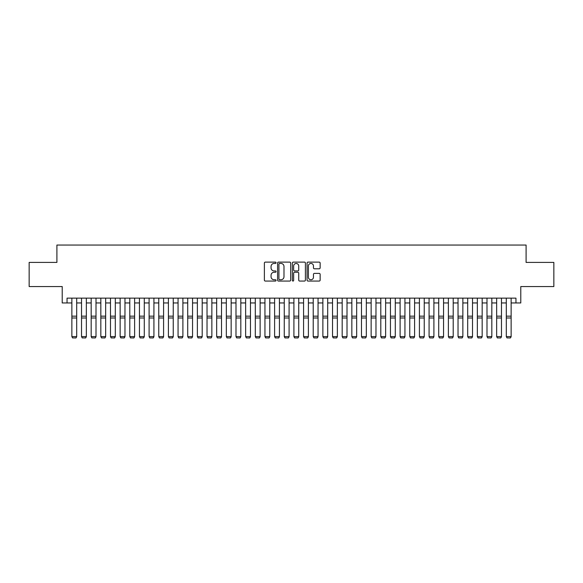 <?xml version="1.0" encoding="UTF-8"?>
<svg xmlns="http://www.w3.org/2000/svg" width="583" height="583" viewBox="0 0 583 583"><rect width="100%" height="100%" fill="white"/><g stroke="black" fill="none" stroke-linecap="round" stroke-linejoin="round"><path stroke-width="0.87" d="M276.05 262.78A0.663 0.663 0 0 0 275.387 262.117L265.323 262.117A0.947 0.947 0 0 0 264.376 263.064L264.376 280.117A0.947 0.947 0 0 0 265.323 281.064L275.387 281.064A0.663 0.663 0 0 0 276.05 280.401A0.663 0.663 0 0 0 275.387 279.738L274.09 279.738A3.032 3.032 0 0 1 271.059 276.706L271.059 275.285A3.032 3.032 0 0 1 274.09 272.254L275.387 272.254A0.663 0.663 0 0 0 276.05 271.591A0.663 0.663 0 0 0 275.387 270.927L274.09 270.927A3.032 3.032 0 0 1 271.059 267.896L271.059 266.475A3.032 3.032 0 0 1 274.09 263.443L275.387 263.443A0.663 0.663 0 0 0 276.05 262.78M319.192 268.792A0.947 0.947 0 0 0 320.14 267.845L320.14 263.064A0.947 0.947 0 0 0 319.192 262.117L308.013 262.117A0.947 0.947 0 0 0 307.066 263.064L307.066 280.117A0.947 0.947 0 0 0 308.013 281.064L319.192 281.064A0.947 0.947 0 0 0 320.14 280.117L320.14 274.338A0.947 0.947 0 0 0 319.192 273.391L314.412 273.391A0.947 0.947 0 0 0 313.465 274.338L313.465 277.202A2.536 2.536 0 0 1 310.928 279.738A2.536 2.536 0 0 1 308.392 277.202L308.392 265.979A2.536 2.536 0 0 1 310.928 263.443A2.536 2.536 0 0 1 313.465 265.979L313.465 267.845A0.947 0.947 0 0 0 314.412 268.792L319.192 268.792M67.045 302.963L67.045 298.139L515.955 298.139L515.955 302.963L520.787 302.963L520.787 286.552L553.85 286.552L553.85 262.416L526.092 262.416L526.092 245.042L56.908 245.042L56.908 262.416L29.15 262.416L29.15 286.552L62.213 286.552L62.213 302.963L71.869 302.963M290.669 263.064A0.947 0.947 0 0 0 289.722 262.117L278.543 262.117A0.947 0.947 0 0 0 277.595 263.064L277.595 280.117A0.947 0.947 0 0 0 278.543 281.064L289.722 281.064A0.947 0.947 0 0 0 290.669 280.117L290.669 263.064M293.278 262.117L304.457 262.117A0.947 0.947 0 0 1 305.405 263.064L305.405 280.117A0.947 0.947 0 0 1 304.457 281.064L299.677 281.064A0.947 0.947 0 0 1 298.729 280.117L298.729 273.201A0.947 0.947 0 0 0 297.775 272.254L294.604 272.254A0.947 0.947 0 0 0 293.657 273.201L293.657 280.401A0.663 0.663 0 0 1 292.994 281.064A0.663 0.663 0 0 1 292.331 280.401L292.331 263.064A0.947 0.947 0 0 1 293.278 262.117M76.694 302.963L81.525 302.963M86.35 302.963L91.174 302.963M96.006 302.963L100.83 302.963M105.661 302.963L110.486 302.963M115.31 302.963L120.142 302.963M124.966 302.963L129.79 302.963M134.622 302.963L139.446 302.963M144.278 302.963L149.102 302.963M153.927 302.963L158.758 302.963M163.583 302.963L168.407 302.963M173.238 302.963L178.063 302.963M182.894 302.963L187.719 302.963M192.543 302.963L197.375 302.963M202.199 302.963L207.023 302.963M211.855 302.963L216.679 302.963M221.511 302.963L226.335 302.963M231.16 302.963L235.991 302.963M240.815 302.963L245.64 302.963M250.471 302.963L255.296 302.963M260.127 302.963L264.952 302.963M269.776 302.963L274.608 302.963M279.432 302.963L284.256 302.963M289.088 302.963L293.912 302.963M298.744 302.963L303.568 302.963M308.392 302.963L313.224 302.963M318.048 302.963L322.873 302.963M327.704 302.963L332.529 302.963M337.36 302.963L342.185 302.963M347.009 302.963L351.841 302.963M356.665 302.963L361.489 302.963M366.321 302.963L371.145 302.963M375.977 302.963L380.801 302.963M385.625 302.963L390.457 302.963M395.281 302.963L400.106 302.963M404.937 302.963L409.762 302.963M414.593 302.963L419.417 302.963M424.242 302.963L429.073 302.963M433.898 302.963L438.722 302.963M443.554 302.963L448.378 302.963M453.21 302.963L458.034 302.963M462.858 302.963L467.69 302.963M472.514 302.963L477.339 302.963M482.17 302.963L486.994 302.963M491.826 302.963L496.65 302.963M501.475 302.963L506.306 302.963M511.131 302.963L515.955 302.963M279.585 263.443A0.663 0.663 0 0 0 278.922 264.106L278.922 279.075A0.663 0.663 0 0 0 279.585 279.738L280.955 279.738A3.032 3.032 0 0 0 283.987 276.706L283.987 266.475A3.032 3.032 0 0 0 280.955 263.443L279.585 263.443M298.729 266.023A2.536 2.536 0 0 0 296.193 263.487A2.536 2.536 0 0 0 293.657 266.023L293.657 269.98A0.947 0.947 0 0 0 294.604 270.927L297.775 270.927A0.947 0.947 0 0 0 298.729 269.98L298.729 266.023M76.694 298.139L76.694 336.755L75.972 337.958L72.591 337.892L75.972 337.958M72.591 337.958L71.869 336.588L76.694 336.588L75.972 337.892M71.869 298.139L71.869 336.588L72.591 337.892M86.35 298.139L86.35 336.755L85.628 337.958L82.247 337.892L85.628 337.958M82.247 337.958L81.525 336.588L86.35 336.588L85.628 337.892M81.525 298.139L81.525 336.588L82.247 337.892M96.006 298.139L96.006 336.755L95.284 337.958L91.903 337.892L95.284 337.958M91.903 337.958L91.174 336.588L96.006 336.588L95.284 337.892M91.174 298.139L91.174 336.588L91.903 337.892M105.661 298.139L105.661 336.755L104.933 337.958L101.559 337.892L104.933 337.958M101.559 337.958L100.83 336.588L105.661 336.588L104.933 337.892M100.83 298.139L100.83 336.588L101.559 337.892M115.31 298.139L115.31 336.755L114.589 337.958L111.207 337.892L114.589 337.958M111.207 337.958L110.486 336.588L115.31 336.588L114.589 337.892M110.486 298.139L110.486 336.588L111.207 337.892M124.966 298.139L124.966 336.755L124.245 337.958L120.863 337.892L124.245 337.958M120.863 337.958L120.142 336.588L124.966 336.588L124.245 337.892M120.142 298.139L120.142 336.588L120.863 337.892M134.622 298.139L134.622 336.755L133.901 337.958L130.519 337.892L133.901 337.958M130.519 337.958L129.79 336.588L134.622 336.588L133.901 337.892M129.79 298.139L129.79 336.588L130.519 337.892M144.278 298.139L144.278 336.755L143.549 337.958L140.175 337.892L143.549 337.958M140.175 337.958L139.446 336.588L144.278 336.588L143.549 337.892M139.446 298.139L139.446 336.588L140.175 337.892M153.927 298.139L153.927 336.755L153.205 337.958L149.824 337.892L153.205 337.958M149.824 337.958L149.102 336.588L153.927 336.588L153.205 337.892M149.102 298.139L149.102 336.588L149.824 337.892M163.583 298.139L163.583 336.755L162.861 337.958L159.48 337.892L162.861 337.958M159.48 337.958L158.758 336.588L163.583 336.588L162.861 337.892M158.758 298.139L158.758 336.588L159.48 337.892M173.238 298.139L173.238 336.755L172.51 337.958L169.136 337.892L172.51 337.958M169.136 337.958L168.407 336.588L173.238 336.588L172.51 337.892M168.407 298.139L168.407 336.588L169.136 337.892M182.894 298.139L182.894 336.755L182.166 337.958L178.792 337.892L182.166 337.958M178.792 337.958L178.063 336.588L182.894 336.588L182.166 337.892M178.063 298.139L178.063 336.588L178.792 337.892M192.543 298.139L192.543 336.755L191.822 337.958L188.44 337.892L191.822 337.958M188.44 337.958L187.719 336.588L192.543 336.588L191.822 337.892M187.719 298.139L187.719 336.588L188.44 337.892M202.199 298.139L202.199 336.755L201.478 337.958L198.096 337.892L201.478 337.958M198.096 337.958L197.375 336.588L202.199 336.588L201.478 337.892M197.375 298.139L197.375 336.588L198.096 337.892M211.855 298.139L211.855 336.755L211.126 337.958L207.752 337.892L211.126 337.958M207.752 337.958L207.023 336.588L211.855 336.588L211.126 337.892M207.023 298.139L207.023 336.588L207.752 337.892M221.511 298.139L221.511 336.755L220.782 337.958L217.408 337.892L220.782 337.958M217.408 337.958L216.679 336.588L221.511 336.588L220.782 337.892M216.679 298.139L216.679 336.588L217.408 337.892M231.16 298.139L231.16 336.755L230.438 337.958L227.057 337.892L230.438 337.958M227.057 337.958L226.335 336.588L231.16 336.588L230.438 337.892M226.335 298.139L226.335 336.588L227.057 337.892M240.815 298.139L240.815 336.755L240.094 337.958L236.713 337.892L240.094 337.958M236.713 337.958L235.991 336.588L240.815 336.588L240.094 337.892M235.991 298.139L235.991 336.588L236.713 337.892M250.471 298.139L250.471 336.755L249.743 337.958L246.369 337.892L249.743 337.958M246.369 337.958L245.64 336.588L250.471 336.588L249.743 337.892M245.64 298.139L245.64 336.588L246.369 337.892M260.127 298.139L260.127 336.755L259.399 337.958L256.024 337.892L259.399 337.958M256.024 337.958L255.296 336.588L260.127 336.588L259.399 337.892M255.296 298.139L255.296 336.588L256.024 337.892M269.776 298.139L269.776 336.755L269.055 337.958L265.673 337.892L269.055 337.958M265.673 337.958L264.952 336.588L269.776 336.588L269.055 337.892M264.952 298.139L264.952 336.588L265.673 337.892M279.432 298.139L279.432 336.755L278.71 337.958L275.329 337.892L278.71 337.958M275.329 337.958L274.608 336.588L279.432 336.588L278.71 337.892M274.608 298.139L274.608 336.588L275.329 337.892M289.088 298.139L289.088 336.755L288.359 337.958L284.985 337.892L288.359 337.958M284.985 337.958L284.256 336.588L289.088 336.588L288.359 337.892M284.256 298.139L284.256 336.588L284.985 337.892M298.744 298.139L298.744 336.755L298.015 337.958L294.641 337.892L298.015 337.958M294.641 337.958L293.912 336.588L298.744 336.588L298.015 337.892M293.912 298.139L293.912 336.588L294.641 337.892M308.392 298.139L308.392 336.755L307.671 337.958L304.29 337.892L307.671 337.958M304.29 337.958L303.568 336.588L308.392 336.588L307.671 337.892M303.568 298.139L303.568 336.588L304.29 337.892M318.048 298.139L318.048 336.755L317.327 337.958L313.946 337.892L317.327 337.958M313.946 337.958L313.224 336.588L318.048 336.588L317.327 337.892M313.224 298.139L313.224 336.588L313.946 337.892M327.704 298.139L327.704 336.755L326.976 337.958L323.601 337.892L326.976 337.958M323.601 337.958L322.873 336.588L327.704 336.588L326.976 337.892M322.873 298.139L322.873 336.588L323.601 337.892M337.36 298.139L337.36 336.755L336.631 337.958L333.257 337.892L336.631 337.958M333.257 337.958L332.529 336.588L337.36 336.588L336.631 337.892M332.529 298.139L332.529 336.588L333.257 337.892M347.009 298.139L347.009 336.755L346.287 337.958L342.906 337.892L346.287 337.958M342.906 337.958L342.185 336.588L347.009 336.588L346.287 337.892M342.185 298.139L342.185 336.588L342.906 337.892M356.665 298.139L356.665 336.755L355.943 337.958L352.562 337.892L355.943 337.958M352.562 337.958L351.841 336.588L356.665 336.588L355.943 337.892M351.841 298.139L351.841 336.588L352.562 337.892M366.321 298.139L366.321 336.755L365.592 337.958L362.218 337.892L365.592 337.958M362.218 337.958L361.489 336.588L366.321 336.588L365.592 337.892M361.489 298.139L361.489 336.588L362.218 337.892M375.977 298.139L375.977 336.755L375.248 337.958L371.874 337.892L375.248 337.958M371.874 337.958L371.145 336.588L375.977 336.588L375.248 337.892M371.145 298.139L371.145 336.588L371.874 337.892M385.625 298.139L385.625 336.755L384.904 337.958L381.522 337.892L384.904 337.958M381.522 337.958L380.801 336.588L385.625 336.588L384.904 337.892M380.801 298.139L380.801 336.588L381.522 337.892M395.281 298.139L395.281 336.755L394.56 337.958L391.178 337.892L394.56 337.958M391.178 337.958L390.457 336.588L395.281 336.588L394.56 337.892M390.457 298.139L390.457 336.588L391.178 337.892M404.937 298.139L404.937 336.755L404.208 337.958L400.834 337.892L404.208 337.958M400.834 337.958L400.106 336.588L404.937 336.588L404.208 337.892M400.106 298.139L400.106 336.588L400.834 337.892M414.593 298.139L414.593 336.755L413.864 337.958L410.49 337.892L413.864 337.958M410.49 337.958L409.762 336.588L414.593 336.588L413.864 337.892M409.762 298.139L409.762 336.588L410.49 337.892M424.242 298.139L424.242 336.755L423.52 337.958L420.139 337.892L423.52 337.958M420.139 337.958L419.417 336.588L424.242 336.588L423.52 337.892M419.417 298.139L419.417 336.588L420.139 337.892M433.898 298.139L433.898 336.755L433.176 337.958L429.795 337.892L433.176 337.958M429.795 337.958L429.073 336.588L433.898 336.588L433.176 337.892M429.073 298.139L429.073 336.588L429.795 337.892M443.554 298.139L443.554 336.755L442.825 337.958L439.451 337.892L442.825 337.958M439.451 337.958L438.722 336.588L443.554 336.588L442.825 337.892M438.722 298.139L438.722 336.588L439.451 337.892M453.21 298.139L453.21 336.755L452.481 337.958L449.099 337.892L452.481 337.958M449.099 337.958L448.378 336.588L453.21 336.588L452.481 337.892M448.378 298.139L448.378 336.588L449.099 337.892M462.858 298.139L462.858 336.755L462.137 337.958L458.755 337.892L462.137 337.958M458.755 337.958L458.034 336.588L462.858 336.588L462.137 337.892M458.034 298.139L458.034 336.588L458.755 337.892M472.514 298.139L472.514 336.755L471.793 337.958L468.411 337.892L471.793 337.958M468.411 337.958L467.69 336.588L472.514 336.588L471.793 337.892M467.69 298.139L467.69 336.588L468.411 337.892M482.17 298.139L482.17 336.755L481.441 337.958L478.067 337.892L481.441 337.958M478.067 337.958L477.339 336.588L482.17 336.588L481.441 337.892M477.339 298.139L477.339 336.588L478.067 337.892M491.826 298.139L491.826 336.755L491.097 337.958L487.716 337.892L491.097 337.958M487.716 337.958L486.994 336.588L491.826 336.588L491.097 337.892M486.994 298.139L486.994 336.588L487.716 337.892M501.475 298.139L501.475 336.755L500.753 337.958L497.372 337.892L500.753 337.958M497.372 337.958L496.65 336.588L501.475 336.588L500.753 337.892M496.65 298.139L496.65 336.588L497.372 337.892M511.131 298.139L511.131 336.755L510.409 337.958L507.028 337.892L510.409 337.958M507.028 337.958L506.306 336.588L511.131 336.588L510.409 337.892M506.306 298.139L506.306 336.588L507.028 337.892M76.694 316.161L71.869 316.161M76.694 317.99L71.869 317.99M86.35 316.161L81.525 316.161M86.35 317.99L81.525 317.99M96.006 316.161L91.174 316.161M96.006 317.99L91.174 317.99M105.661 316.161L100.83 316.161M105.661 317.99L100.83 317.99M115.31 316.161L110.486 316.161M115.31 317.99L110.486 317.99M124.966 316.161L120.142 316.161M124.966 317.99L120.142 317.99M134.622 316.161L129.79 316.161M134.622 317.99L129.79 317.99M144.278 316.161L139.446 316.161M144.278 317.99L139.446 317.99M153.927 316.161L149.102 316.161M153.927 317.99L149.102 317.99M163.583 316.161L158.758 316.161M163.583 317.99L158.758 317.99M173.238 316.161L168.407 316.161M173.238 317.99L168.407 317.99M182.894 316.161L178.063 316.161M182.894 317.99L178.063 317.99M192.543 316.161L187.719 316.161M192.543 317.99L187.719 317.99M202.199 316.161L197.375 316.161M202.199 317.99L197.375 317.99M211.855 316.161L207.023 316.161M211.855 317.99L207.023 317.99M221.511 316.161L216.679 316.161M221.511 317.99L216.679 317.99M231.16 316.161L226.335 316.161M231.16 317.99L226.335 317.99M240.815 316.161L235.991 316.161M240.815 317.99L235.991 317.99M250.471 316.161L245.64 316.161M250.471 317.99L245.64 317.99M260.127 316.161L255.296 316.161M260.127 317.99L255.296 317.99M269.776 316.161L264.952 316.161M269.776 317.99L264.952 317.99M279.432 316.161L274.608 316.161M279.432 317.99L274.608 317.99M289.088 316.161L284.256 316.161M289.088 317.99L284.256 317.99M298.744 316.161L293.912 316.161M298.744 317.99L293.912 317.99M308.392 316.161L303.568 316.161M308.392 317.99L303.568 317.99M318.048 316.161L313.224 316.161M318.048 317.99L313.224 317.99M327.704 316.161L322.873 316.161M327.704 317.99L322.873 317.99M337.36 316.161L332.529 316.161M337.36 317.99L332.529 317.99M347.009 316.161L342.185 316.161M347.009 317.99L342.185 317.99M356.665 316.161L351.841 316.161M356.665 317.99L351.841 317.99M366.321 316.161L361.489 316.161M366.321 317.99L361.489 317.99M375.977 316.161L371.145 316.161M375.977 317.99L371.145 317.99M385.625 316.161L380.801 316.161M385.625 317.99L380.801 317.99M395.281 316.161L390.457 316.161M395.281 317.99L390.457 317.99M404.937 316.161L400.106 316.161M404.937 317.99L400.106 317.99M414.593 316.161L409.762 316.161M414.593 317.99L409.762 317.99M424.242 316.161L419.417 316.161M424.242 317.99L419.417 317.99M433.898 316.161L429.073 316.161M433.898 317.99L429.073 317.99M443.554 316.161L438.722 316.161M443.554 317.99L438.722 317.99M453.21 316.161L448.378 316.161M453.21 317.99L448.378 317.99M462.858 316.161L458.034 316.161M462.858 317.99L458.034 317.99M472.514 316.161L467.69 316.161M472.514 317.99L467.69 317.99M482.17 316.161L477.339 316.161M482.17 317.99L477.339 317.99M491.826 316.161L486.994 316.161M491.826 317.99L486.994 317.99M501.475 316.161L496.65 316.161M501.475 317.99L496.65 317.99M511.131 316.161L506.306 316.161M511.131 317.99L506.306 317.99"/></g></svg>
